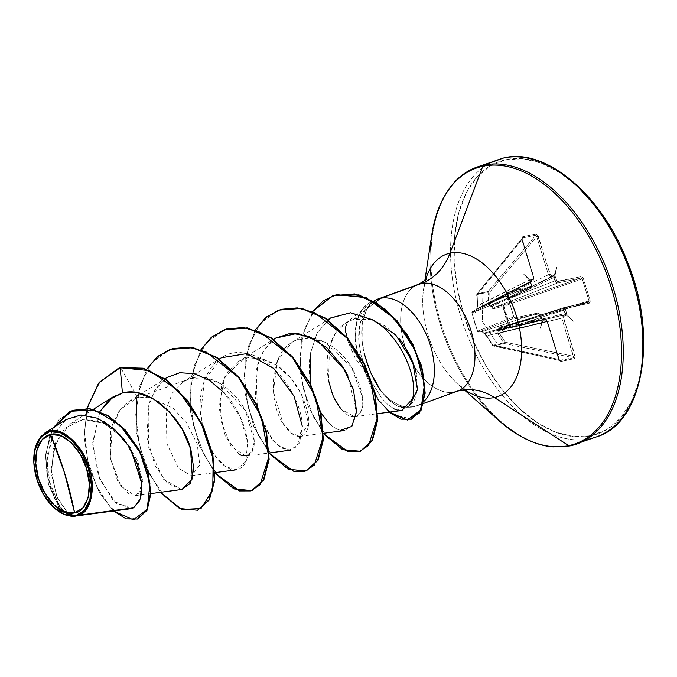 <?xml version="1.0" encoding="UTF-8"?>
<svg xmlns="http://www.w3.org/2000/svg" width="677" height="677" viewBox="0 0 677 677"><rect width="100%" height="100%" fill="white"/><g stroke="black" fill="none" stroke-linecap="round" stroke-linejoin="round"><path stroke-width="0.51" stroke-dasharray="3.38 2.54" d="M477.15 293.75A1.202 1.049 88.4 0 0 476.811 294.597L488.125 292.202L488.582 303.279L490.825 306.689L494.168 308.56L503.011 306.266L508.689 324.74L499.838 326.999L498.018 330.08L497.984 333.854L503.764 343.011L505.101 342.207L503.764 343.011L504.399 343.51L505.101 342.207L499.296 333.092L561.783 318.139L573.512 356.254L505.101 342.207A1.202 0.652 101.6 0 1 504.399 343.51A1.202 0.652 101.6 0 1 504.34 343.527L573.656 357.761L560.192 360.613L492.45 345.414L493.186 345.896L504.34 343.527L573.656 357.761L573.512 356.254L505.101 342.207L498.627 331.747L499.084 330.579L564.66 314.805L517.135 326.289L564.66 314.805L565.007 313.51L517.482 324.994L563.983 310.176L565.007 313.51L499.296 329.817A1.202 0.635 76.4 0 1 499.084 330.579L562.621 315.237L561.783 318.139L516.229 329.208A2.674 1.54 76.3 0 1 517.101 326.297A2.674 1.54 -103.7 0 0 516.229 329.208L499.296 333.092L499.084 330.579A1.202 0.635 -103.6 0 0 499.296 329.817L499.524 328.438L500.752 327.685L588.051 302.357L564.703 307.316L500.752 327.685L564.703 307.316L563.983 310.176L517.482 324.994A2.674 1.396 72.3 0 1 518.04 322.184A2.674 1.396 72.3 0 1 518.133 322.159A2.674 1.396 -107.7 0 0 518.04 322.184A2.674 1.396 -107.7 0 0 517.482 324.994L499.296 329.817L500.752 327.685L588.051 302.357L588.998 300.91L508.689 324.74L509.544 324.452L505.939 315.499L503.916 306.148L582.237 278.916L588.998 300.91L509.51 324.351L509.62 325.502L509.544 324.452L508.689 324.74L505.093 315.744L503.011 306.266L503.883 306.055L503.307 304.997L503.011 306.266L494.168 308.56L492.221 308.331L489.234 305.505L488.582 303.279L488.125 292.202L476.811 294.597L477.141 308.077L475.432 312.537L471.886 312.876L477.564 331.349L481.11 330.968L482.219 331.493L486.695 336.249L492.45 345.414L497.443 344.094L482.481 321.634L482.007 293.928L482.481 321.634L497.443 344.094L503.764 343.011L497.984 333.854L497.307 331.755L498.297 328.083L499.838 326.999L509.51 324.351L503.916 306.148L582.237 278.916L580.595 278.129L503.307 304.997L494.498 307.358L557.247 283.079L580.595 278.129L503.307 304.997L503.916 306.148L503.011 306.266A1.202 0.685 -105.1 0 1 503.307 304.997L494.498 307.358L493.025 307.316L492.027 306.199L553.93 277.511L554.962 280.845L509.332 298.515L553.93 277.511L552.881 276.512L508.283 297.516L550.841 276.944L552.881 276.512L491.409 305.606A1.202 0.618 64.8 0 1 492.027 306.199L509.332 298.515L554.962 280.845L557.247 283.079L511.55 300.774A2.674 1.388 68.8 0 1 509.332 298.515A2.674 1.388 -111.2 0 0 511.55 300.774L494.498 307.358L492.027 306.199A1.202 0.618 -115.2 0 0 491.409 305.606L490.334 304.768L490.097 303.194L489.699 292.134L536.709 236.637L548.438 274.752L490.097 303.194L548.438 274.752L550.841 276.944L508.283 297.516A2.674 1.506 64.2 0 1 505.812 295.35A2.674 1.506 -115.8 0 0 508.283 297.516L491.409 305.606L490.097 303.194L489.699 292.134L536.709 236.637L535.939 235.147L488.303 291.389L482.269 293.116L477.15 293.75L522.475 238.008L535.939 235.147L488.303 291.389A1.202 0.584 40.3 0 1 489.699 292.134L488.303 291.389L477.15 293.75L522.475 238.008L521.865 239.785L477.141 294.8L477.64 305.835L533.594 277.9L521.865 239.785L477.141 294.8A1.202 0.626 39.1 0 1 476.921 293.886A1.202 0.626 39.1 0 1 477.15 293.75L476.811 294.597A1.202 1.049 -91.6 0 1 477.15 293.75L476.853 294.131M578.344 187.377L560.243 172.923L541.702 163.267L523.414 158.782L506.1 159.628L490.419 165.78L476.972 177.01L466.275 192.869L458.735 212.756L454.656 235.918L454.182 261.44L457.339 288.368L463.999 315.643L473.917 342.24L486.695 367.12L501.852 389.326L518.81 408.019L536.903 422.465L555.453 432.121L573.732 436.614L591.055 435.768A144.776 85.928 -109.9 0 0 633.147 279.745A144.776 85.928 -109.9 0 0 506.1 159.628A144.776 85.928 -109.9 0 0 463.999 315.643A144.776 85.928 -109.9 0 0 591.055 435.768L606.736 429.607L620.183 418.386L630.879 402.527L638.411 382.632L642.498 359.479M416.237 373.543L417.514 389.495L414.129 401.182L409.263 405.98L407.012 406.894L413.884 406.742L454.504 392.034A56.86 33.748 -109.9 0 1 405.709 348.215A56.86 33.748 -109.9 0 1 417.142 284.873A56.86 33.748 -109.9 0 0 405.709 348.215A56.86 33.748 -109.9 0 0 454.504 392.034L413.884 406.742A56.86 33.748 -109.9 0 0 424.174 401.131A56.86 33.748 70.1 0 1 417.878 405.447M465.37 390.096A75.672 44.91 70.1 0 1 452.067 378.358A75.672 44.91 70.1 0 1 422.846 296.492A75.672 44.91 70.1 0 1 425.503 279.999A75.672 44.91 70.1 0 0 422.846 296.492A75.672 44.91 70.1 0 0 452.067 378.358A75.672 44.91 70.1 0 0 465.37 390.096M380.516 298.286L353.58 319.332C357.727 317.801 362.872 317.572 369.016 318.655L384.934 325.654L399.168 338.796M345.575 326.864L347.453 321.99L353.58 319.332L375.591 302.137M373.78 301.07A56.86 33.748 -109.9 0 0 373.543 301.214L365.309 309.846L360.172 322.565C357.947 333.38 358.235 344.229 361.036 355.12L369.075 377.605L355.433 358.641L347.496 340.413L345.812 332.796M75.731 515.992L67.556 512.785L75.731 515.992M247.147 455.799C256.575 452.033 256.625 438.129 247.3 414.087C237.314 392.432 211.884 371.487 190.465 378.477L137.643 397.729L120.201 409.475L110.664 431.604L110.326 457.88L117.629 480.831L128.698 494.024L138.523 494.041L142.483 481.525L137.786 460.927L124.289 439.187L104.563 423.54L83.051 419.334L64.738 428.389L53.61 448.47L51.427 473.951L57.215 497.603L67.548 512.777L56.47 495.801L51.173 469.449L55.675 442.436L70.45 423.794L85.243 419.148L101.601 422.203L117.316 432.171L130.314 447.048L142.415 479.587L140.765 490.927L134.994 495.682L120.861 486.171L110.419 458.49L112.272 425.139L118.89 411.244L128.926 401.495L137.643 397.729L149.321 397.128L173.117 408.265L186.784 423.193L197.202 443.926L199.766 464.887L191.726 475.703L178.635 468.459L166.88 443.655L166.187 408.9L172.44 393.058L183.365 381.735L190.465 378.477L205.249 377.732L220.541 383.741L245.446 410.584L254.332 441.353L251.946 451.703L245.988 456.044L231.102 446.532L220.05 418.792L221.421 385.492L227.827 371.69L237.635 362.077L243.365 359.275L259.943 358.15L276.622 365.225L291.034 378.291L301.536 394.369L308.509 423.827L300.266 436.394L291.474 433.314L282.91 423.133L273.339 391.408L277.477 360.697L291.905 342.427L296.289 340.142C315.575 331.569 340.523 347.86 352.489 368.694C364.708 393.743 366.215 409.492 357.016 415.94L354.536 416.736L341.386 409.441L333.879 397.069C333.296 397.01 331.544 391.509 328.624 380.567L329.454 346.607L335.741 332.771L345.372 323.276L348.706 321.473L347.682 321.82L345.515 327.981L347.665 340.971L369.075 377.605L381.312 397.737L387.904 404.626L394.251 408.95L402.011 410.44M330.774 317.894L317.344 332.449L310.184 353.953C307.883 371.817 310.049 388.556 316.667 404.152L322.768 415.475L327.981 422.126C332.28 426.671 336.494 429.396 340.641 430.284L344.796 430.487L352.802 425.105L356.491 412.615L348.105 376.158M275.624 338.102L271.147 341.47L261.584 354.063L255.991 370.801L257.412 409.094L272.044 439.889L281.522 448.072L290.526 450.137L299.556 442.97L302.272 426.138L297.127 446.583L288.512 450.222L276.334 444.349L263.497 426.282L255.221 397.035L257.785 363.507L264.622 348.934L275.319 338.297M221.345 357.761L204.471 380.296L200.646 413.622L205.292 436.166L214.228 454.783L225.373 466.58L236.256 469.796L245.81 461.486L247.697 442.098L240.293 416.99L224.366 393.015C248.078 417.997 254.205 458.371 241.689 467.358C230.18 478.495 205.816 454.225 201.306 419.359C194.891 382.623 215.21 347.301 244.532 353.157C273.584 356.322 301.925 398.008 302.272 426.138M167.075 377.411L156.099 388.217L149.168 403.043L146.74 436.817L155.016 465.717L167.464 483.361L181.986 489.446M133.707 507.784L116.3 503.561L99.756 479.367L92.698 444.23L99.917 411.498L92.707 442.309L98.427 475.931L113.347 500.887L130.407 508.74L132.929 508.114M66.05 419.613L53.178 434.185M53.178 434.194L46.798 461.012L50.851 489.082L61.827 509.502L74.055 516.356L64.383 512.074L54.719 498.619L48.143 478.368L47.178 455.316L53.136 434.262L65.838 419.748L83.533 414.984L103.285 421.086M54.761 508.402L38.03 482.362L34.409 451.661M35.822 445.652L37.472 441.556M49.929 430.944L64.273 433.61L78.312 446.338M82.171 452.118L86.529 460.749M88.433 465.7L92.292 488.802L87.646 507.471M86.774 508.825L79.395 515.146M137.643 397.729L120.65 367.577L137.643 397.729M118.543 368.288L100.391 381.346L88.729 403.467L84.549 431.207L87.697 460.402L96.904 486.831L110.072 506.853L124.576 517.922L137.693 518.946L124.576 517.922L110.072 506.853L96.904 486.831L87.697 460.402L84.549 431.207L88.729 403.467L100.391 381.346L118.543 368.288M72.566 410.321L58.899 419.816L49.802 435.523L45.892 454.961L46.967 475.22L59.788 507.225L68.242 514.96L75.672 516.043L68.242 514.96L59.788 507.225L46.967 475.22L45.892 454.961L49.802 435.523L58.899 419.816L72.566 410.321M86.944 408.383L84.176 437.367L88.865 466.952L99.46 492.704L113.541 510.983L99.46 492.704L88.865 466.952L84.176 437.367L86.944 408.383M52.84 427.957L45.427 455.342L48.524 484.444L58.806 506.692L70.983 516.348L58.806 506.692L48.524 484.444L45.427 455.342L52.84 427.957M139.606 500.667L140.74 497.4M141.95 488.134L141.806 483.632M131.279 450.747L128.148 445.576M119.939 434.846L115.623 430.403M413.884 406.742A56.86 33.748 70.1 0 1 380.77 390.841A56.86 33.748 -109.9 0 0 409.813 407.199A56.86 33.748 -109.9 0 0 413.884 406.742L407.012 406.894L404.144 407.309L409.915 407.199M371.165 373.645L364.37 353.783C361.577 342.934 360.976 332.187 362.584 321.541L366.706 309.228C369.49 304.785 371.851 302.086 373.772 301.138L366.265 310.066L362.229 323.809L362.093 340.802L364.37 353.783L358.031 354.621L364.37 353.783M401.063 407.012L394.53 404.271L391.128 401.867L387.633 398.787L380.77 390.841C392.558 404.812 401.3 410.16 407.012 406.894L409.263 405.98M430.259 250.075A146.477 86.935 -109.9 0 0 486.814 408.536A146.477 86.935 70.1 0 1 430.259 250.075M473.536 168.471A147.18 87.35 -109.9 0 0 443.926 332.432A147.18 87.35 -109.9 0 0 570.237 445.855A147.18 87.35 70.1 0 1 441.074 323.741A147.18 87.35 70.1 0 1 483.877 165.129M503.57 157.995A147.18 87.35 -109.9 0 0 460.775 316.608A147.18 87.35 -109.9 0 0 589.938 438.721A147.18 87.35 70.1 0 1 463.627 325.298A147.18 87.35 70.1 0 1 493.237 161.346M642.964 333.947L639.816 307.028M623.238 253.156L610.459 228.276M542.294 319.273L540.661 315L539.366 313.781L516.018 318.74L514.723 318.308L513.775 316.794L507.014 294.808L506.963 293.107L507.86 292.21L531.69 286.709L530.446 281.116L523.668 274.143L530.692 280.227L533.831 278.772L521.908 237.737L522.661 236.789L536.133 233.929L537.343 234.462L550.587 275.217L554.184 275.243L556.832 267.11L554.903 275.928L557.053 281.327L581.128 276.656L582.432 277.088L583.379 278.602L590.141 300.588L590.183 302.289L589.295 303.186L565.464 308.678L566.708 314.28L573.487 321.245L566.463 315.169L563.323 316.616L575.247 357.659L574.485 358.607L561.021 361.459L559.811 360.934L546.567 320.17L542.971 320.153L540.322 328.286L542.243 319.468L540.661 315L539.366 313.781L516.018 318.74L513.775 316.794L507.014 294.808L507.86 292.21A1.202 0.965 -102 0 1 507.327 293.674L530.675 288.724L476.185 311.242L472.631 311.513L507.327 293.674L507.132 294.859L471.971 312.926L474.425 322.184L477.573 331.129L513.894 316.844L507.132 294.859L471.971 312.926A1.202 1.066 62.8 0 1 472.631 311.513L507.149 293.776M371.766 319.332L353.58 319.332L348.706 321.473C339.575 324.291 321.77 343.747 328.624 380.567M341.386 409.441C347.242 416 352.446 418.174 357.016 415.94L361.763 409.475L362.72 397.746L351.312 366.799L325.485 342.418L310.447 337.992L296.289 340.142C266.374 352.108 269.344 406.581 284.213 425.198C298.667 446.515 312.029 434.228 308.086 414.358C302.924 392.195 292.413 375.811 276.555 365.191C262.219 357.287 251.159 355.315 243.365 359.275L224.849 376.734L218.823 406.538L225.365 436.453L239.006 454.216M241.681 455.511L242.383 455.731M197.735 510.136L181.91 509.197L164.909 496.791L149.795 474.602L139.377 445.796L135.738 414.552L139.936 385.399L151.86 362.576L170.206 349.34L151.86 362.576L139.936 385.399L135.738 414.552L139.377 445.796L149.795 474.602L164.909 496.791L181.91 509.197L197.735 510.136M252.005 490.478L236.18 489.547L219.179 477.141L204.065 454.944L193.647 426.138L190.009 394.894L194.206 365.749L206.13 342.926L224.476 329.691L206.13 342.926L194.206 365.749L190.009 394.894L193.647 426.138L204.065 454.944L219.179 477.141L236.18 489.547L252.005 490.478M306.275 470.828L290.45 469.889L273.449 457.483L258.335 435.294L247.917 406.488L244.279 375.244L248.476 346.091L260.4 323.267L278.746 310.032L260.4 323.267L248.476 346.091L244.279 375.244L247.917 406.488L258.335 435.294L273.449 457.483L290.45 469.889L306.275 470.828M360.545 451.17L344.906 450.307L328.066 438.205L313.07 416.406L303.093 387.904L299.852 357.541L304.159 329.648L315.677 308.069L333.033 295.654L315.677 308.069L304.159 329.648L299.852 357.541L303.093 387.904L313.07 416.406L328.066 438.205L344.906 450.307L360.545 451.17M389.715 412.073L378.308 399.422L358.031 354.621L372.054 389.783L380.11 401.825L392.381 414.222L411.531 419.122M160.441 492.306L145.005 465.158L136.314 431.621L136.678 397.653L146.723 369.27L136.678 397.653L136.314 431.621L145.005 465.158L160.441 492.306M214.973 472.978L199.41 445.847L190.618 412.225L190.931 378.113L200.993 349.62L190.931 378.113L190.618 412.225L199.41 445.847L214.973 472.978M269.243 453.319L253.68 426.188L244.888 392.567L245.201 358.463L255.263 329.961L245.201 358.463L244.888 392.567L253.68 426.188L269.243 453.319M323.513 433.669L307.959 405.794L299.987 371.69L301.502 338.221L312.698 311.471L301.502 338.221L299.987 371.69L307.959 405.794L323.513 433.669M394.251 408.95L387.904 404.626L381.312 397.737L369.075 377.605L364.531 366.697L361.036 355.12L357.583 354.782L377.783 399.489L389.157 412.149L377.783 399.489L357.583 354.782L358.031 354.621A54.541 32.369 70.1 0 1 373.772 301.138A54.541 32.369 -109.9 0 0 372.604 301.527A54.541 32.369 -109.9 0 0 358.031 354.621M181.631 489.496L163.597 479.316L148.762 447.979L147.984 407.554L154.94 390.003L166.703 377.648M340.641 430.284C336.503 429.396 332.28 426.671 327.981 422.126M321.939 414.206L316.667 404.152L310.887 384.942M310.184 353.953L317.234 332.652L330.461 318.088M372.494 319.756C400.759 335.445 418.775 379.128 412.454 398.998M401.884 410.457L397.509 410.144M357.583 354.782L361.036 355.12L358.912 342.283L359.665 324.977L364.759 310.751L373.577 301.223A54.541 32.369 -109.9 0 0 357.583 354.782A54.541 32.369 70.1 0 1 372.13 301.697A54.541 32.369 70.1 0 1 373.577 301.223L373.543 301.214M34.4 451.703L38.267 483.014L54.812 508.444M54.575 508.241L74.055 516.356M491.705 302.255L531.504 285.821L530.48 282.487L476.726 309.44A1.202 0.787 63 0 1 476.93 308.678L530.827 281.192L532.875 280.76L492.061 300.96L530.827 281.192L530.48 282.487L491.705 302.255A2.674 1.76 67.6 0 1 491.011 305.115A2.674 1.76 67.6 0 1 490.817 305.183L530.675 288.724L531.504 285.821L491.705 302.255L476.726 309.44L476.185 311.242L490.817 305.183A2.674 1.76 -112.4 0 0 491.011 305.115A2.674 1.76 -112.4 0 0 491.705 302.255M476.498 310.819L472.631 311.513L471.971 312.926L477.573 331.129L478.935 332.009A1.202 1.066 68.5 0 1 477.573 331.129L513.894 316.844L514.782 317.911L478.935 332.009L482.439 331.569L483.996 333.067L499.854 328.734A2.674 1.777 -108.5 0 0 497.392 326.559A2.674 1.777 71.5 0 1 499.854 328.734L540.534 315.152L538.13 312.952L482.439 331.569L538.13 312.952L514.782 317.911L478.935 332.009L482.439 331.569L486.839 335.741L503.129 331.984A2.674 1.65 -103.7 0 0 500.912 329.733A2.674 1.65 76.3 0 1 503.129 331.984L546.94 321.287L544.646 319.045L484.614 333.651A1.202 0.804 76.2 0 1 483.996 333.067L541.558 318.486L540.534 315.152L499.854 328.734L541.558 318.486L542.607 319.485L500.912 329.733L544.646 319.045L484.614 333.651L486.839 335.741L492.543 344.872L558.669 359.402L546.94 321.287L486.839 335.741L492.543 344.872L558.669 359.402L560.192 360.613L493.186 345.896A1.202 0.702 102.4 0 1 493.127 345.905A1.202 0.702 102.4 0 1 493.008 345.888A1.202 0.702 102.4 0 1 492.543 344.872L492.255 345.363L486.695 336.249L483.691 333.118L481.11 330.968L477.564 331.349L471.886 312.876L475.432 312.537L476.498 309.727L477.285 305.674L476.659 294.69L477.141 294.8L477.64 305.835L476.93 308.678L533.146 280.65M530.903 280.659L531.31 279.745A1.202 0.965 -102 0 1 530.827 281.192L530.463 281.615M476.93 308.678L476.498 309.727L476.93 308.678A1.202 1.041 40.7 0 0 476.498 309.727L477.64 305.835L477.167 305.75L492.712 298.134A2.674 1.625 63.7 0 1 492.306 300.867A2.674 1.625 -116.3 0 0 492.712 298.134L533.594 277.9L521.865 239.785L522.475 238.008A1.202 0.965 78 0 0 522.661 236.789L536.133 233.929A1.202 0.965 -102 0 1 535.939 235.147L522.475 238.008L521.865 239.785L522.289 239.59L534.018 277.705L532.875 280.76A1.202 0.965 78 0 0 533.349 279.313A1.202 0.965 -102 0 1 532.875 280.76L530.827 281.192A1.202 0.965 78 0 0 531.31 279.745L533.349 279.313L533.781 277.731L522.052 239.616L522.661 236.789A1.202 0.965 -102 0 1 522.475 238.008L522.009 238.583M559.464 360.325L573.656 357.761L561.783 318.139L562.621 315.237L564.66 314.805L565.007 313.51L563.983 310.176L564.703 307.316L588.533 302.154M516.229 326.509L564.677 314.797A1.202 0.965 -102 0 1 564.686 314.797A1.202 0.965 78 0 0 564.66 314.805L565.092 314.356M485.248 304.413L492.289 300.876A2.674 1.625 63.7 0 1 492.061 300.96A2.674 1.625 -116.3 0 0 492.306 300.867L533.095 280.684M564.626 307.333L564.703 307.316A1.202 0.965 -102 0 1 564.796 307.29L500.752 327.685A1.202 0.711 -103.8 0 1 500.709 327.693A1.202 0.711 76.2 0 0 500.752 327.685L500.709 327.693A1.202 0.711 -103.8 0 1 499.838 326.999A1.202 0.711 76.2 0 0 500.709 327.693L509.569 325.51A1.202 0.677 76.1 0 0 509.612 325.502L509.679 325.197M488.125 292.202A1.202 0.855 -109.1 0 1 488.303 291.389A1.202 0.855 70.9 0 0 488.125 292.202L489.699 292.134L488.125 292.202M476.693 308.873L477.285 305.674L476.93 293.877L522.221 238.177M488.582 303.279L490.097 303.194L488.582 303.279M485.172 304.455L530.827 281.192L530.48 282.487L531.877 285.643L530.48 282.487L531.877 285.643L530.675 288.724A1.202 0.965 78 0 0 531.208 287.251A1.202 0.965 -102 0 1 530.675 288.724L507.327 293.674A1.202 0.965 78 0 0 507.86 292.21L531.208 287.251L531.64 285.669L530.844 288.664L476.066 311.361L476.498 309.727M490.825 306.689A1.202 0.762 -78.6 0 1 491.409 305.606A1.202 0.762 101.4 0 0 490.825 306.689L492.027 306.199L490.825 306.689M476.726 309.44L476.185 311.242A1.202 1.134 85 0 0 475.432 312.537A1.202 1.134 -95 0 1 476.185 311.242L476.253 311.234M472.631 311.513A1.202 1.142 86.3 0 0 471.886 312.876L472.631 311.513L472.013 312.046M494.168 308.56A1.202 0.711 -104.9 0 1 494.498 307.358A1.202 0.711 75.1 0 0 494.168 308.56M477.573 331.129L477.564 331.349A1.202 1.142 83.2 0 0 478.935 332.009L477.488 331.298L471.835 312.918L472.461 311.572L507.259 293.683L507.014 294.808L513.775 316.794L514.858 317.894A1.202 0.965 -102 0 1 516.018 318.74A1.202 0.965 78 0 0 514.782 317.911A1.202 0.965 -102 0 1 514.867 317.885L538.207 312.935A1.202 0.965 -102 0 1 539.366 313.781A1.202 0.965 78 0 0 538.13 312.952A1.202 0.965 -102 0 1 538.215 312.935L540.898 314.974L541.558 318.486L542.336 319.129L540.322 328.286L542.971 320.153L542.336 319.231L540.322 328.286L542.328 319.129M503.011 306.266L503.916 306.148L503.011 306.266M478.935 332.009L477.564 331.349M482.439 331.569A1.202 1.134 -97.6 0 1 481.11 330.968A1.202 1.134 82.4 0 0 482.439 331.569M508.689 324.74A1.202 0.677 76.1 0 0 509.569 325.51A1.202 0.677 -103.9 0 1 508.689 324.74M483.996 333.067L483.691 333.118A1.202 0.982 114.5 0 0 484.614 333.651L483.691 333.118L484.614 333.651M509.612 325.502A1.202 0.677 -103.9 0 1 509.569 325.51L588.051 302.357A1.202 0.965 -102 0 1 589.295 303.186L565.947 308.145L565.515 309.727L566.708 314.28L565.49 314.314L565.854 314.636M498.018 330.08A1.202 0.499 -12.8 0 0 499.296 329.817A1.202 0.499 167.2 0 1 498.018 330.08A1.202 0.812 50.3 0 0 499.084 330.579A1.202 0.812 -129.7 0 1 498.018 330.08M486.839 335.741L486.535 336.198L486.839 335.741M497.984 333.854L499.296 333.092L497.984 333.854M492.45 345.414L492.543 344.872L493.127 345.905A1.202 1.032 -96.4 0 1 492.45 345.414A1.202 1.066 71.3 0 0 493.186 345.896L504.34 343.527A1.202 0.838 -97.6 0 1 503.764 343.011L492.45 345.414M492.687 345.625L493.127 345.905M503.764 343.011A1.202 0.838 82.4 0 0 504.34 343.527A1.202 0.652 -78.4 0 0 504.399 343.51A1.202 0.88 -106.2 0 1 503.764 343.011M542.615 319.409L542.632 319.476A1.202 0.965 -102 0 1 543.792 320.323A1.202 0.965 78 0 0 542.632 319.476L544.672 319.045A1.202 0.965 -102 0 1 545.831 319.891A1.202 0.965 78 0 0 544.672 319.045A1.202 0.965 -102 0 0 544.646 319.045L542.607 319.485A1.202 0.965 -102 0 1 542.632 319.476A1.202 0.965 78 0 0 542.607 319.485L541.558 318.486L540.534 315.152L538.13 312.952L514.782 317.911L513.894 316.844L507.132 294.859L507.242 293.7M530.743 281.446L530.607 282.334L530.582 281.251M530.7 281.429L530.886 280.913L530.7 281.429L523.668 274.143L530.7 281.429L530.692 280.227L523.668 274.143L530.7 281.429M542.776 319.536L543.792 320.323L545.831 319.891L547.363 321.093L558.847 359.233L561.021 361.459A1.202 0.965 78 0 0 560.192 360.613A1.202 0.965 -102 0 1 561.021 361.459L574.485 358.607A1.202 0.965 78 0 0 573.656 357.761A1.202 0.965 -102 0 1 574.485 358.607L575.103 355.78L573.512 356.254L575.103 355.78L563.374 317.665L561.783 318.139L563.374 317.665L563.806 316.074A1.202 0.965 78 0 0 562.646 315.228A1.202 0.965 -102 0 1 563.806 316.074L565.845 315.643A1.202 0.965 78 0 0 564.686 314.797A1.202 0.965 -102 0 1 565.845 315.643L566.463 315.169L573.487 321.245L566.708 314.28L565.49 314.314L573.487 321.245L566.057 314.813M544.646 319.045L547.363 321.093L546.94 321.287L558.669 359.402L560.192 360.613L493.017 345.896L486.543 336.207L482.269 331.612L478.749 332.052M535.939 235.147A1.202 0.965 78 0 0 536.133 233.929L538.3 236.163L536.709 236.637L535.939 235.147M536.709 236.637L538.3 236.163L550.029 274.278L548.438 274.752L536.709 236.637M548.438 274.752L550.029 274.278L551.315 275.505A1.202 0.965 -102 0 1 550.841 276.944L548.438 274.752M550.841 276.944A1.202 0.965 78 0 0 551.315 275.505L553.363 275.065A1.202 0.965 -102 0 1 552.881 276.512L550.841 276.944M554.632 276.309L554.903 275.928L555.47 277.062L553.93 277.511L552.881 276.512A1.202 0.965 78 0 0 553.363 275.065L554.184 275.243L553.862 276.512L554.404 276.419M516.255 326.5L562.638 315.228A1.202 0.965 78 0 0 562.621 315.237L564.669 314.797M553.93 277.511L555.47 277.062L556.494 280.396L554.962 280.845L553.93 277.511M565.007 313.51L566.539 313.062L565.007 313.51M554.962 280.845L556.494 280.396L557.78 281.615A1.202 0.965 -102 0 1 557.247 283.079L554.962 280.845M563.983 310.176L565.515 309.727L563.983 310.176M557.247 283.079A1.202 0.965 78 0 0 557.78 281.615L581.128 276.656A1.202 0.965 -102 0 1 580.595 278.129L557.247 283.079M588.118 302.34L588.135 302.34A1.202 0.965 78 0 0 588.051 302.357L588.998 300.91L590.141 300.588L588.998 300.91L582.237 278.916L583.379 278.602L582.237 278.916L580.595 278.129A1.202 0.965 78 0 0 581.128 276.656L583.379 278.602L590.141 300.588L589.295 303.186A1.202 0.965 78 0 0 588.144 302.34L564.787 307.29A1.202 0.965 -102 0 1 565.947 308.145A1.202 0.965 78 0 0 564.703 307.316M556.832 267.11L553.862 276.512L556.832 267.11L553.862 276.512L554.903 275.928L556.832 267.11M426.408 278.932L423.641 288.58L424.851 280.616M466.749 390.341L458.447 384.688L464.481 390.037M371.648 302.627L347.453 321.99M416.567 405.98L423.65 403.416M70.45 423.794L93.291 409.382M134.994 495.682L150.878 493.575M128.926 401.495L165.019 378.714M191.726 475.703L214.964 472.614M183.365 381.735L219.289 359.055M245.988 456.044L269.234 452.964M237.635 362.077L273.559 339.405M300.266 436.394L323.504 433.305M291.905 342.427L327.829 319.747M354.536 416.736L377.774 413.655M345.372 323.276L347.682 321.82M137.922 518.861L137.465 519.031M118.771 368.203L118.323 368.364M372.688 301.493L372.24 301.654M34.315 452.295L34.383 451.855M544.672 319.045L547.363 321.093L559.092 359.208L560.006 360.613"/><path stroke-width="1.02" d="M74.631 512.887L64.569 472.978L50.513 434.516C62.199 430.233 81.883 449.511 86.58 468.602C93.485 487.228 87.35 511.981 74.631 512.887A41.094 24.389 70.1 0 1 38.564 478.791A41.094 24.389 70.1 0 1 50.513 434.516A321.118 257.565 -102 0 1 64.569 472.978A321.118 257.565 -102 0 1 74.631 512.887L82.899 507.953L88.069 497.807L89.364 483.987L86.58 468.602L80.131 453.996L71.017 442.386L60.617 435.548L50.513 434.516L42.245 439.449L37.074 449.596L35.779 463.415L38.564 478.791L45.004 493.406L54.126 505.017L64.527 511.854L74.631 512.887M132.929 508.114L79.395 515.146C91.327 511.347 95.897 486.653 89.178 467.976C83.838 446.642 62.259 426.282 49.929 430.944L49.649 431.689A44.047 26.141 70.1 0 1 88.306 468.239A44.047 26.141 70.1 0 1 75.494 515.713L79.395 515.146L75.731 515.992M589.938 438.721A147.18 87.35 -109.9 0 0 632.733 280.109A147.18 87.35 -109.9 0 0 503.57 157.995A2.412 1.929 -102 0 1 503.798 157.927A2.412 1.929 78 0 0 503.57 157.995A147.18 87.35 70.1 0 1 629.881 271.418A147.18 87.35 70.1 0 1 600.271 435.37M580.578 442.504A147.18 87.35 -109.9 0 0 610.189 278.552A147.18 87.35 -109.9 0 0 483.877 165.129L503.57 157.995L483.877 165.129A147.18 87.35 70.1 0 1 613.04 287.243A147.18 87.35 70.1 0 1 570.237 445.855A2.412 1.929 -102 0 1 570.026 445.915A2.412 1.929 78 0 0 570.237 445.855M482.794 166.263A146.477 86.935 70.1 0 1 611.339 287.793A146.477 86.935 70.1 0 1 568.739 445.652A2.412 1.929 78 0 0 570.026 445.915A2.412 1.929 -102 0 1 568.739 445.652A146.477 86.935 -109.9 0 0 611.339 287.793A146.477 86.935 -109.9 0 0 482.794 166.263L449.985 253.198A75.672 44.91 70.1 0 1 516.39 315.981A75.672 44.91 70.1 0 1 494.388 397.526L568.739 445.652L494.388 397.526A75.672 44.91 70.1 0 1 465.37 390.096A75.672 44.91 70.1 0 0 494.388 397.526A64.222 51.511 78 0 0 460.106 390.443A64.222 51.511 -102 0 1 494.388 397.526A75.672 44.91 70.1 0 0 516.39 315.981A75.672 44.91 70.1 0 0 449.985 253.198A64.222 51.511 -102 0 1 421.136 283.578L380.516 298.286A56.86 33.748 -109.9 0 0 373.78 301.07A56.86 33.748 70.1 0 1 377.673 299.116A56.86 33.748 70.1 0 1 380.516 298.286A56.86 33.748 70.1 0 1 427.043 336.224A56.86 33.748 70.1 0 1 424.174 401.131A56.86 33.748 -109.9 0 0 427.043 336.224A56.86 33.748 -109.9 0 0 380.516 298.286L421.136 283.578A64.222 51.511 78 0 0 449.985 253.198L482.794 166.263A146.477 86.935 -109.9 0 0 430.259 250.075A146.477 86.935 70.1 0 1 482.794 166.263A2.412 1.929 -102 0 1 483.877 165.129A2.412 1.929 78 0 0 482.794 166.263M454.504 392.034A64.222 51.511 -102 0 1 460.106 390.443A64.222 51.511 78 0 0 454.504 392.034M425.503 279.999A75.672 44.91 70.1 0 1 449.985 253.198A75.672 44.91 70.1 0 0 425.503 279.999M399.168 338.796C401.588 341.183 405.193 346.819 409.983 355.704C413.402 363.261 415.492 369.21 416.237 373.543M409.263 405.98L417.506 389.613L412.674 361.865L395.596 334.768L371.766 319.332M375.591 302.137L380.516 298.286M345.812 332.796L345.575 326.864M458.498 390.739A56.86 33.748 -109.9 0 0 469.94 327.397A56.86 33.748 -109.9 0 0 421.136 283.578A56.86 33.748 -109.9 0 1 469.94 327.397A56.86 33.748 -109.9 0 1 458.498 390.739M377.774 413.655L402.011 410.44L412.454 398.998C418.809 378.985 400.615 335.31 372.494 319.756L350.686 312.757L330.774 317.894L327.829 319.747M348.105 376.158L345.025 370.353L318.317 341.242L297.567 333.338L275.624 338.102L273.559 339.405M302.272 426.138L294.072 396.307L273.787 368.491L246.919 353.589L221.345 357.761L219.289 359.055M166.703 377.648L179.828 372.714L194.714 373.729L210.056 380.728L224.366 393.015L209.709 380.508L194.316 373.628L179.71 372.739L167.075 377.411L165.019 378.714M150.878 493.575L181.986 489.446L192.395 478.774L190.508 448.225C181.673 416.465 148.161 385.391 122.427 392.982L112.991 396.95L99.917 411.498L109.606 399.396L122.427 392.982L137.448 392.702L153.603 399.015L169.174 411.675L182.231 429.336L190.897 449.511L193.808 468.789L190.465 483.302L181.631 489.496M79.395 515.146L133.707 507.784L140.308 498.831L141.798 483.446L137.558 464.464L127.894 445.187L113.973 428.888L97.59 418.251L80.91 414.993L66.05 419.613L44.758 433.06L49.929 430.944L41.043 436.208L34.4 451.703M74.055 516.356L70.983 516.348L74.055 516.356L54.761 508.402M34.409 451.661L35.822 445.652M37.472 441.556L44.758 433.06M78.312 446.338L82.171 452.118M86.529 460.749L88.433 465.7M87.646 507.471L86.774 508.825M120.65 367.577L118.323 368.364L98.664 383.089L86.944 408.383L99.324 382.26L120.201 367.738L122.427 392.982L120.201 367.738L142.703 368.356L165.831 379.78L186.734 400.166L202.855 426.417L212.341 454.563L214.313 480.357L208.948 499.905L197.506 510.213L179.507 508.503L160.441 492.306L181.69 509.459L201.01 508.52L212.773 490.072L213.162 458.888L201.077 422.761L178.381 390.663L149.465 370.607L120.201 367.738L143.202 368.212L166.381 379.679L187.301 400.149L203.413 426.485L212.857 454.682L214.736 480.475L209.278 499.964L197.735 510.136L209.405 499.744L214.761 480.196L212.798 454.394L203.303 426.256L187.182 400.005L166.288 379.611L143.152 368.195L120.65 367.577M137.693 518.946L147.078 510.272L150.869 493.795L148.229 472.512L139.335 450.044L125.304 430.013L107.99 415.526L89.635 408.68L72.566 410.321L89.821 408.705L108.092 415.593L125.338 430.047L139.31 449.985L148.195 472.36L150.878 493.575L147.18 510.077L137.693 518.946M113.541 510.983L126.176 518.87L137.465 519.031L146.731 510.238L150.421 493.745L147.738 472.521L138.853 450.146L124.881 430.208L107.643 415.754L89.372 408.874L72.346 410.406L52.84 427.957L70.163 411.277L94.298 409.923L119.677 424.919L139.953 452.236L149.913 483.666L147.248 509.163L133.437 519.868L113.541 510.983M73.886 516.517L75.672 516.043L73.886 516.517M133.707 507.784L139.606 500.667M140.74 497.4L141.95 488.134M141.806 483.632L131.279 450.747M128.148 445.576L119.939 434.846M115.623 430.403L103.285 421.086M364.37 353.783L367.349 363.913L371.334 374.017L375.219 381.862L380.77 390.841L371.165 373.645M404.144 407.309L401.063 407.012M486.814 408.536A146.477 86.935 -109.9 0 0 568.739 445.652A146.477 86.935 70.1 0 1 486.814 408.536M642.498 359.479L642.964 333.947M639.816 307.028L633.147 279.745L623.238 253.156M610.459 228.276L595.303 206.062L578.344 187.377M328.624 380.567C331.595 391.67 333.346 397.171 333.879 397.069C334.59 399.455 337.095 403.577 341.386 409.441M239.006 454.216L241.681 455.511M242.383 455.731L247.147 455.799M170.206 349.34L192.869 347.538L216.801 357.38L238.854 377.165L256.168 403.687L266.611 432.671L269.107 459.505L263.793 479.875L252.233 490.402L263.903 479.671L269.124 459.277L266.577 432.501L256.134 403.61L238.871 377.182L216.902 357.439L193.047 347.572L170.206 349.34M224.476 329.691L247.139 327.888L271.071 337.721L293.124 357.515L310.438 384.028L320.881 413.021L323.378 439.847L318.063 460.225L306.503 470.743L318.173 460.022L323.394 439.627L320.847 412.852L310.404 383.961L293.141 357.532L271.172 337.789L247.317 327.913L224.476 329.691M278.746 310.032L301.409 308.23L325.349 318.072L347.394 337.865L364.708 364.378L375.151 393.362L377.648 420.197L372.333 440.566L360.773 451.094L372.443 440.372L377.664 419.968L375.117 393.193L364.675 364.302L347.411 337.882L325.442 318.131L301.587 308.263L278.746 310.032M411.531 419.122L421.128 410.135L425.131 392.77L422.465 369.591L412.843 344.204L397.027 320.678L376.767 302.873L354.562 293.903L333.033 295.654L359.005 294.876L385.45 309.245L407.486 334.819L421.314 365.318L425.097 393.608L419.215 413.232L406.192 419.892L389.715 412.073M146.723 369.27L157.056 357.007L169.978 349.425L192.598 347.733L216.445 357.608L238.414 377.351L255.678 403.771L266.12 432.662L268.667 459.446L263.455 479.841L251.776 490.563L233.912 488.912L214.973 472.978L239.446 490.935L250.795 490.893L260.053 484.766L268.777 456.967L261.347 416.82L238.549 377.504L206.003 351.905L188.739 347.199L172.39 348.63L158.063 356.17L146.723 369.27M200.993 349.62L211.326 337.349L224.248 329.767L246.868 328.083L270.715 337.95L292.692 357.693L309.948 384.121L320.39 413.012L322.937 439.788L317.725 460.182L306.046 470.913L288.182 469.263L269.243 453.319L293.716 471.277L305.065 471.234L314.323 465.107L323.047 437.308L315.617 397.171L292.819 357.845L260.273 332.255L243.009 327.541L226.66 328.98L212.341 336.511L200.993 349.62M255.263 329.961L265.596 317.699L278.518 310.117L301.138 308.424L324.985 318.3L346.962 338.043L364.218 364.471L374.66 393.362L377.207 420.138L371.995 440.532L360.316 451.254L342.452 449.604L323.513 433.669L347.986 451.627L359.335 451.584L368.593 445.458L377.317 417.658L369.887 377.512L347.089 338.195L314.543 312.596L297.279 307.891L280.93 309.33L266.611 316.861L255.263 329.961M312.698 311.471L332.813 295.739L354.113 294.072L376.319 303.042L396.578 320.839L412.395 344.373L422.016 369.752L424.682 392.931L420.679 410.296L411.311 419.207L400.809 419.173L389.157 412.149L407.478 420.019L420.916 409.822L424.471 384.367L415.45 350.754L394.623 318.647L366.147 297.66L336.494 294.605L323.454 300.647L312.698 311.471M275.319 338.297L290.856 333.152L308.907 336.317L327.203 348.046L342.951 366.9L353.411 389.571L356.576 411.235L351.845 426.408L340.641 430.284M327.981 422.126L321.939 414.206M310.887 384.942L310.184 353.953M330.461 318.088L350.466 312.749L372.494 319.756M412.454 398.998L401.884 410.457M397.509 410.144L394.251 408.95M75.9 515.976L75.494 515.713A44.047 26.141 70.1 0 1 50.86 504.551A44.047 26.141 70.1 0 1 33.85 456.89A44.047 26.141 70.1 0 1 49.649 431.689L49.929 430.944M75.494 515.713L64.662 514.605L53.517 507.268L43.743 494.819L36.837 479.164L33.85 462.67L35.238 447.861L40.781 436.978L49.649 431.689L60.481 432.798L71.627 440.135L81.401 452.583L88.306 468.239L91.293 484.732L89.906 499.541L84.363 510.424L75.494 515.713M464.481 390.037L499.177 420.806C517.609 436.775 535.566 445.483 553.05 446.905L570.034 445.915L596.869 436.741C642.955 423.133 659.009 336.638 626.851 260.527C600.973 193.267 544.435 147.408 503.781 157.936L476.938 167.101C453.565 175.495 438.518 198.048 431.799 234.767L424.851 280.616M377.842 299.056L418.462 284.34C425.291 280.337 427.94 278.535 426.408 278.932M423.65 403.416L457.187 391.272L460.013 390.46L466.749 390.341M75.849 515.984L130.407 508.74M93.291 409.382L112.991 396.95M214.964 472.614L236.256 469.796M269.234 452.964L290.526 450.137M323.504 433.305L344.796 430.487M72.794 410.237L72.346 410.406M137.922 518.861L137.465 519.031M118.771 368.203L118.323 368.364M197.506 510.213L197.963 510.052M169.978 349.425L170.426 349.256M251.776 490.563L252.233 490.402M224.248 329.767L224.705 329.606M306.046 470.913L306.503 470.743M278.518 310.117L278.975 309.948M360.316 451.254L360.773 451.094M332.813 295.739L333.262 295.578M411.311 419.207L411.76 419.046"/></g></svg>
